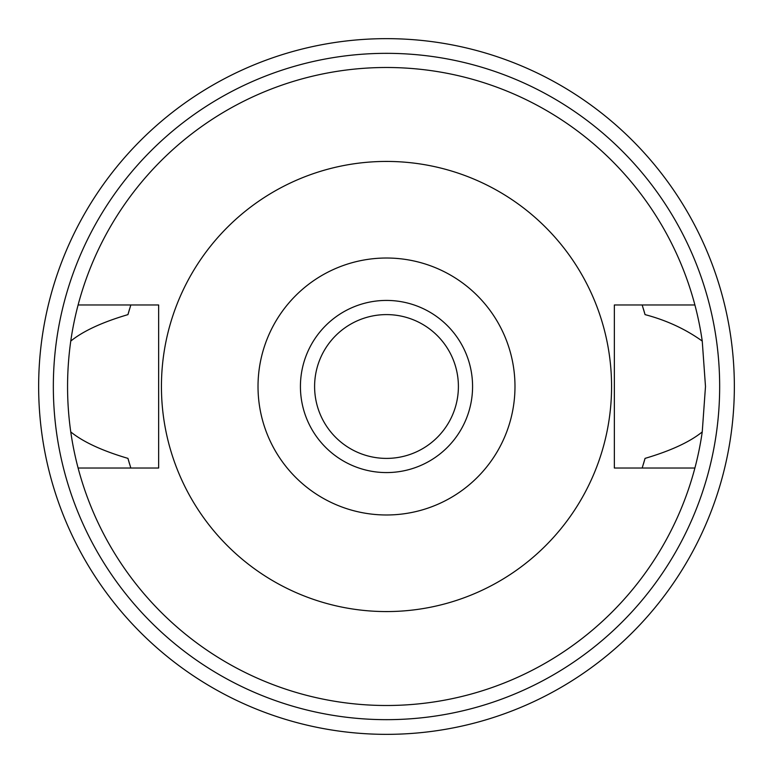 <?xml version="1.0" encoding="UTF-8"?>
<svg xmlns="http://www.w3.org/2000/svg" width="773" height="773" viewBox="0 0 773 773"><rect width="100%" height="100%" fill="white"/><g stroke="black" fill="none" stroke-linecap="round" stroke-linejoin="round"><path stroke-width="1.16" d="M386.5 514.982A128.482 128.482 0 0 1 258.018 386.5A128.482 128.482 0 0 1 386.5 258.018A128.482 128.482 0 0 1 514.982 386.5A128.482 128.482 0 0 1 386.5 514.982M386.5 472.574A86.074 86.074 0 0 0 472.574 386.5A86.074 86.074 0 0 0 386.5 300.426A86.074 86.074 0 0 0 300.426 386.5A86.074 86.074 0 0 0 386.5 472.574M386.5 611.569A225.069 225.069 0 0 1 161.431 386.5A225.069 225.069 0 0 1 386.5 161.431A225.069 225.069 0 0 1 611.569 386.5A225.069 225.069 0 0 1 386.5 611.569M694.898 304.977L614.351 304.977L614.351 468.023L694.898 468.023A318.988 318.988 0 0 1 78.102 468.023L158.649 468.023L158.649 304.977L78.102 304.977A318.988 318.988 0 0 1 702.242 341.077C685.467 329.056 666.403 320.244 645.049 314.621L642.17 304.977A268.357 268.357 0 0 1 642.556 306.195M129.632 308.814A268.357 268.357 0 0 0 127.951 314.621C102.278 322.196 83.213 331.008 70.758 341.077C66.497 371.542 66.497 401.825 70.758 431.923C83.213 441.992 102.278 450.804 127.951 458.379L130.83 468.023A268.357 268.357 0 0 1 130.444 466.795M127.951 458.379A268.357 268.357 0 0 0 129.632 464.187M643.368 464.187A268.357 268.357 0 0 0 645.049 458.379L642.17 468.023A268.357 268.357 0 0 0 642.556 466.795M645.049 314.621A268.357 268.357 0 0 0 643.368 308.814M127.951 314.621L130.83 304.977A268.357 268.357 0 0 0 130.444 306.205M78.102 468.023A318.988 318.988 0 0 1 70.758 431.923M645.049 458.379C670.722 450.804 689.787 441.992 702.242 431.923A318.988 318.988 0 0 1 694.898 468.023M702.242 431.923L705.488 386.5L702.242 341.077M70.758 341.077A318.988 318.988 0 0 1 78.102 304.977M386.5 719.663A333.163 333.163 0 0 0 719.663 386.5A333.163 333.163 0 0 0 386.5 53.337A333.163 333.163 0 0 0 53.337 386.5A333.163 333.163 0 0 0 386.5 719.663M386.5 734.35A347.85 347.85 0 0 1 38.65 386.5A347.85 347.85 0 0 1 386.5 38.65A347.85 347.85 0 0 1 734.35 386.5A347.85 347.85 0 0 1 386.5 734.35M386.5 314.601A71.899 71.899 0 0 0 314.601 386.5A71.899 71.899 0 0 0 386.5 458.399A71.899 71.899 0 0 0 458.399 386.5A71.899 71.899 0 0 0 386.5 314.601"/></g></svg>
